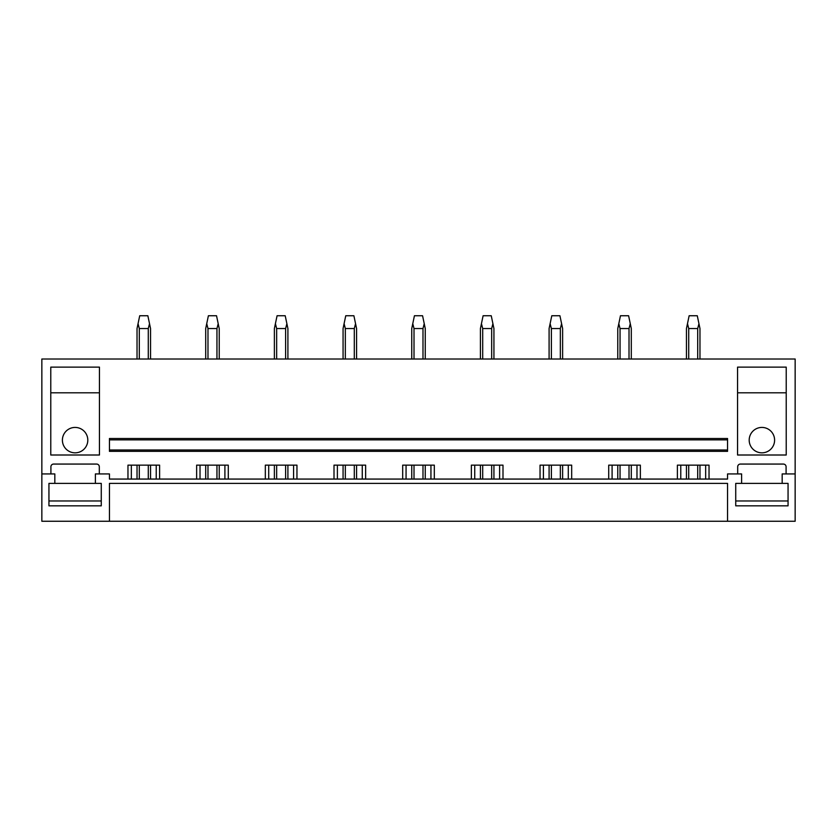 <?xml version="1.0" encoding="UTF-8"?>
<svg xmlns="http://www.w3.org/2000/svg" width="837" height="837" viewBox="0 0 837 837"><rect width="100%" height="100%" fill="white"/><g stroke="black" fill="none" stroke-linecap="round" stroke-linejoin="round"><path stroke-width="1.26" d="M41.85 473.93L41.85 521.252L795.15 521.252L795.15 359.01L41.85 359.01L41.85 473.93L54.823 473.93L54.823 483.388L48.944 483.388L48.944 505.83L101.267 505.83L101.267 483.388L95.387 483.388L95.387 473.93L109.448 473.93L109.448 479.067L727.552 479.067L727.552 473.93L741.613 473.93L741.613 483.388L735.733 483.388L735.733 505.83L788.056 505.83L788.056 483.388L741.613 483.388M727.552 521.252L727.552 483.388L109.448 483.388L109.448 521.252M782.176 483.388L782.176 473.93L795.15 473.93M196.643 479.067L196.643 465.142L228.281 465.142L228.281 479.067M265.329 479.067L265.329 465.142L296.957 465.142L296.957 479.067M334.005 479.067L334.005 465.142L365.643 465.142L365.643 479.067M402.681 479.067L402.681 465.142L434.319 465.142L434.319 479.067M471.357 479.067L471.357 465.142L502.995 465.142L502.995 479.067M540.043 479.067L540.043 465.142L571.671 465.142L571.671 479.067M608.719 479.067L608.719 465.142L640.357 465.142L640.357 479.067M677.395 479.067L677.395 465.142L709.033 465.142L709.033 479.067M737.69 473.93L737.69 466.764A2.699 2.699 0 0 1 740.4 464.064L783.39 464.064A2.699 2.699 0 0 1 786.089 466.764L786.089 473.93M50.911 473.93L50.911 466.764A2.699 2.699 0 0 1 53.61 464.064L96.6 464.064A2.699 2.699 0 0 1 99.31 466.764L99.31 473.93M127.967 479.067L127.967 465.142L159.605 465.142L159.605 479.067M50.775 367.129L50.775 455.004L99.446 455.004L99.446 367.129L50.775 367.129M786.225 455.004L737.554 455.004L737.554 367.129L786.225 367.129L786.225 455.004M109.448 450.003L109.448 451.352L727.552 451.352L727.552 450.003L109.448 450.003L109.448 439.864L727.552 439.864L727.552 450.003M727.552 439.864L727.552 438.504L109.448 438.504L109.448 439.864M131.346 479.067L131.346 465.142M156.226 479.067L156.226 465.142M200.022 479.067L200.022 465.142M224.902 479.067L224.902 465.142M268.708 479.067L268.708 465.142M293.578 479.067L293.578 465.142M337.384 479.067L337.384 465.142M362.264 479.067L362.264 465.142M406.06 479.067L406.06 465.142M430.94 479.067L430.94 465.142M474.736 479.067L474.736 465.142M499.616 479.067L499.616 465.142M543.422 479.067L543.422 465.142M568.292 479.067L568.292 465.142M612.098 479.067L612.098 465.142M636.978 479.067L636.978 465.142M680.774 479.067L680.774 465.142M705.654 479.067L705.654 465.142M87.812 440.126A12.712 12.712 0 0 1 75.11 452.838A12.712 12.712 0 0 1 62.398 440.126A12.712 12.712 0 0 1 75.11 427.425A12.712 12.712 0 0 1 87.812 440.126M99.446 392.815L50.775 392.815M749.188 440.126A12.712 12.712 0 0 0 761.89 452.838A12.712 12.712 0 0 0 774.602 440.126A12.712 12.712 0 0 0 761.89 427.425A12.712 12.712 0 0 0 749.188 440.126M786.225 392.815L737.554 392.815M139.298 479.067L139.298 465.142M139.298 359.01L139.298 328.543L138.053 323.678L137.027 328.543L137.027 359.01M148.275 479.067L148.275 465.142M148.275 359.01L148.275 328.543L139.298 328.543M137.027 479.067L137.027 465.142M148.275 328.543L149.52 323.678L147.856 315.748L139.716 315.748L138.053 323.678M150.545 479.067L150.545 465.142M150.545 359.01L150.545 328.543L149.52 323.678M207.984 479.067L207.984 465.142M207.984 359.01L207.984 328.543L206.729 323.678L205.703 328.543L205.703 359.01M216.95 479.067L216.95 465.142M216.95 359.01L216.95 328.543L207.984 328.543M205.703 479.067L205.703 465.142M216.95 328.543L218.195 323.678L216.532 315.748L208.392 315.748L206.729 323.678M219.221 479.067L219.221 465.142M219.221 359.01L219.221 328.543L218.195 323.678M276.66 479.067L276.66 465.142M276.66 359.01L276.66 328.543L275.404 323.678L274.379 328.543L274.379 359.01M285.626 479.067L285.626 465.142M285.626 359.01L285.626 328.543L276.66 328.543M274.379 479.067L274.379 465.142M285.626 328.543L286.882 323.678L285.208 315.748L277.078 315.748L275.404 323.678M287.907 479.067L287.907 465.142M287.907 359.01L287.907 328.543L286.882 323.678M345.336 479.067L345.336 465.142M345.336 359.01L345.336 328.543L344.091 323.678L343.065 328.543L343.065 359.01M354.302 479.067L354.302 465.142M354.302 359.01L354.302 328.543L345.336 328.543M343.065 479.067L343.065 465.142M354.302 328.543L355.558 323.678L353.894 315.748L345.754 315.748L344.091 323.678M356.583 479.067L356.583 465.142M356.583 359.01L356.583 328.543L355.558 323.678M414.012 479.067L414.012 465.142M414.012 359.01L414.012 328.543L412.767 323.678L411.741 328.543L411.741 359.01M422.988 479.067L422.988 465.142M422.988 359.01L422.988 328.543L414.012 328.543M411.741 479.067L411.741 465.142M422.988 328.543L424.233 323.678L422.57 315.748L414.43 315.748L412.767 323.678M425.259 479.067L425.259 465.142M425.259 359.01L425.259 328.543L424.233 323.678M482.698 479.067L482.698 465.142M482.698 359.01L482.698 328.543L481.442 323.678L480.417 328.543L480.417 359.01M491.664 479.067L491.664 465.142M491.664 359.01L491.664 328.543L482.698 328.543M480.417 479.067L480.417 465.142M491.664 328.543L492.909 323.678L491.246 315.748L483.106 315.748L481.442 323.678M493.935 479.067L493.935 465.142M493.935 359.01L493.935 328.543L492.909 323.678M551.374 479.067L551.374 465.142M551.374 359.01L551.374 328.543L550.118 323.678L549.093 328.543L549.093 359.01M560.34 479.067L560.34 465.142M560.34 359.01L560.34 328.543L551.374 328.543M549.093 479.067L549.093 465.142M560.34 328.543L561.596 323.678L559.922 315.748L551.792 315.748L550.118 323.678M562.621 479.067L562.621 465.142M562.621 359.01L562.621 328.543L561.596 323.678M620.05 479.067L620.05 465.142M620.05 359.01L620.05 328.543L618.805 323.678L617.779 328.543L617.779 359.01M629.016 479.067L629.016 465.142M629.016 359.01L629.016 328.543L620.05 328.543M617.779 479.067L617.779 465.142M629.016 328.543L630.271 323.678L628.608 315.748L620.468 315.748L618.805 323.678M631.297 479.067L631.297 465.142M631.297 359.01L631.297 328.543L630.271 323.678M688.725 479.067L688.725 465.142M688.725 359.01L688.725 328.543L687.48 323.678L686.455 328.543L686.455 359.01M697.702 479.067L697.702 465.142M697.702 359.01L697.702 328.543L688.725 328.543M686.455 479.067L686.455 465.142M697.702 328.543L698.947 323.678L697.284 315.748L689.144 315.748L687.48 323.678M699.973 479.067L699.973 465.142M699.973 359.01L699.973 328.543L698.947 323.678M48.944 483.388L48.944 500.965L101.267 500.965L101.267 483.388M95.387 483.388L54.823 483.388M788.056 483.388L788.056 500.965L735.733 500.965L735.733 483.388"/></g></svg>
